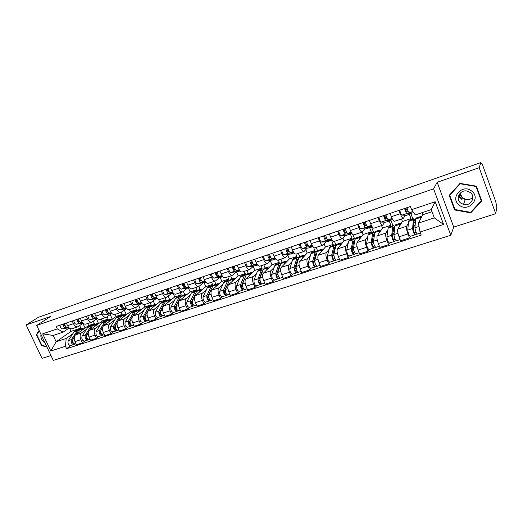 <?xml version="1.0" encoding="UTF-8"?>
<svg xmlns="http://www.w3.org/2000/svg" width="523" height="523" viewBox="0 0 523 523"><rect width="100%" height="100%" fill="white"/><g stroke="black" fill="none" stroke-linecap="round" stroke-linejoin="round"><path stroke-width="0.78" d="M461.999 199.57L458.462 196.138M495.699 213.698L479.173 167.7L480.872 162.581L38.48 317.252L26.15 324.96L50.823 316.395L36.708 325.424L53.287 360.419L450.806 235.252L453.729 227.08L495.699 213.698L496.85 207.154L495.758 201.715L482.69 165.222L481.624 163.078L481.121 163.281M26.15 324.96L42.056 358.373L50.966 355.529M479.173 167.7L437.169 182.285L433.587 188.849L36.708 325.424M480.872 162.581L481.343 163.889L481.591 163.117M87.674 323.528L88.596 325.528L75.56 334.851C74.011 336.341 73.821 338.59 74.992 341.597L76.463 344.742L82.359 342.853L80.888 339.689C79.712 336.668 79.895 334.419 81.425 332.929L86.517 329.261M83.157 323.207L77.999 326.751C76.273 327.189 74.75 326.156 73.429 323.659L67.545 325.639C68.866 328.124 70.389 329.144 72.135 328.706L77.816 326.81M67.545 325.639L66.329 323.024M84.929 340.944L82.359 342.853M96.467 319.004L98.54 323.521M73.429 323.659L72.207 321.03M92.12 325.234L94.349 323.626L93.271 321.279M101.338 318.978L102.266 320.998L89.505 330.275C87.995 331.765 87.825 334.027 89.002 337.067L90.479 340.244L96.493 338.316L95.016 335.125C93.833 332.072 93.99 329.804 95.493 328.313L100.468 324.665M80.313 318.291L81.536 320.932C82.856 323.443 84.366 324.489 86.079 324.057L91.878 322.122M99.004 336.413L96.493 338.316M110.242 314.578L112.177 318.821M97.35 318.37L92.061 322.063C90.368 322.488 88.858 321.436 87.537 318.912L86.315 316.258M105.947 320.651L108.13 319.056L107.117 316.846M115.269 314.336L116.198 316.382L103.731 325.613C102.253 327.097 102.109 329.372 103.299 332.445L104.77 335.661L110.909 333.694L109.431 330.464C108.241 327.378 108.372 325.097 109.837 323.613L114.7 319.978M94.578 313.46L95.807 316.134C97.128 318.677 98.625 319.736 100.305 319.318L106.228 317.343M113.36 331.798L110.909 333.694M124.291 310.087L126.095 314.081M111.693 313.525L106.404 317.284C104.744 317.696 103.247 316.624 101.933 314.075L100.704 311.388M120.048 315.99L122.179 314.401L121.238 312.323M129.475 309.603L130.404 311.669L118.244 320.854C116.806 322.338 116.681 324.626 117.878 327.731L119.355 330.981L125.618 328.974L124.134 325.705C122.938 322.593 123.049 320.292 124.467 318.808L129.214 315.192M109.137 308.531L110.366 311.237C111.687 313.807 113.171 314.892 114.812 314.486L120.872 312.466M128.011 327.091L125.618 328.974M138.621 305.517L140.314 309.296M126.2 308.675L121.042 312.408C119.414 312.806 117.937 311.715 116.616 309.132L115.38 306.413M134.424 311.231L136.496 309.649L135.568 307.57M143.884 304.615L144.891 306.87L133.045 315.997C131.652 317.474 131.554 319.782 132.757 322.92L134.241 326.208L140.628 324.162L139.144 320.854C137.935 317.703 138.02 315.389 139.399 313.911L144.021 310.316M123.99 303.503L125.226 306.236C126.546 308.838 128.011 309.943 129.626 309.551L135.81 307.491M142.956 322.286L140.628 324.162M153.239 300.882L154.834 304.478M140.994 303.726L135.98 307.432C134.385 307.818 132.927 306.707 131.606 304.092L130.371 301.34M149.088 306.38L151.108 304.804L150.173 302.706M158.404 299.123L159.665 301.967L148.159 311.041C146.8 312.519 146.734 314.839 147.944 318.01L149.428 321.338L155.952 319.246L154.462 315.899C153.246 312.715 153.304 310.387 154.645 308.91L159.136 305.34M139.151 298.365L140.393 301.13C141.713 303.765 143.158 304.896 144.734 304.517L151.055 302.412M158.208 317.376L155.952 319.246M168.151 296.168L169.648 299.574M156.102 298.672L151.225 302.353C149.663 302.725 148.225 301.588 146.904 298.94L145.662 296.162M164.045 301.431L166.007 299.869L165.065 297.744M173.113 293.266L174.734 296.972L163.581 305.981C162.274 307.452 162.228 309.793 163.444 312.996L164.935 316.363L171.596 314.225L170.099 310.845C168.877 307.622 168.916 305.282 170.204 303.811L174.558 300.254M154.638 293.128L155.874 295.926C157.194 298.587 158.626 299.744 160.162 299.378L166.628 297.221M173.78 312.368L171.596 314.225M183.377 291.389L184.763 294.573M171.511 293.514L166.785 297.169C165.268 297.528 163.843 296.364 162.522 293.684L161.28 290.873M179.311 296.378L181.206 294.828L180.265 292.677M188.463 288.075L190.117 291.873L179.324 300.817C178.062 302.281 178.049 304.634 179.278 307.877L180.768 311.283L187.567 309.1L186.07 305.68C184.841 302.425 184.848 300.065 186.09 298.6L190.3 295.07M170.446 287.774L171.688 290.605C173.008 293.305 174.414 294.482 175.911 294.129L182.52 291.926M189.679 307.256L187.567 309.1M203.316 282.878L198.91 286.467L200.185 289.467M187.247 288.251L182.677 291.873C181.2 292.22 179.801 291.03 178.48 288.317L177.232 285.473M194.883 291.219L196.713 289.683L195.772 287.513M204.127 282.76L205.807 286.669L195.406 295.541C194.196 297.005 194.21 299.372 195.445 302.647L196.942 306.092L203.885 303.863L202.388 300.405C201.146 297.11 201.126 294.737 202.316 293.279L206.369 289.775M186.593 282.302L187.842 285.172C189.156 287.905 190.549 289.101 192 288.768L198.76 286.519M205.918 302.039L203.885 303.863M214.62 281.237L215.921 284.264M198.91 286.467C197.472 286.794 196.092 285.584 194.778 282.838L193.53 279.955M210.782 285.963L212.547 284.44L211.606 282.237M220.111 277.334L221.83 281.361L211.835 290.154C210.671 291.612 210.717 293.998 211.959 297.306L213.462 300.797L220.556 298.522L219.052 295.018C217.803 291.684 217.751 289.297 218.889 287.84L222.785 284.362M203.087 276.719L204.336 279.622C205.657 282.387 207.023 283.61 208.435 283.296L215.345 280.995M222.504 296.704L220.556 298.522M230.676 275.883L231.977 278.949M219.725 277.386L215.489 280.943C214.097 281.256 212.743 280.021 211.429 277.236L210.174 274.32M227.015 280.59L228.708 279.079L227.76 276.857M236.442 271.816L238.187 275.935L228.61 284.649C227.505 286.101 227.583 288.5 228.832 291.854L230.336 295.384L237.592 293.057L236.082 289.507C234.827 286.14 234.742 283.734 235.821 282.289L239.554 278.837M219.948 271.012L221.203 273.947C222.517 276.752 223.857 278.001 225.223 277.7L232.29 275.346M239.456 291.252L237.592 293.057M247.072 270.424L248.373 273.522M236.488 271.777L232.434 275.301C231.088 275.595 229.76 274.327 228.446 271.509L227.191 268.561M243.594 275.105L245.209 273.607L244.261 271.359M253.217 266.41L254.891 270.398L245.758 279.027C244.712 280.472 244.823 282.884 246.078 286.277L247.588 289.847L255.002 287.467L253.492 283.878C252.23 280.472 252.106 278.046 253.132 276.608L256.682 273.189M237.181 265.181L238.436 268.149C239.75 270.992 241.064 272.267 242.378 271.986L249.615 269.574M256.773 285.682L255.002 287.467M263.808 264.847L265.115 267.979M253.609 266.05L249.752 269.528C248.458 269.803 247.157 268.515 245.836 265.658L244.587 262.67M260.526 269.502L262.062 268.024L261.114 265.743M270.365 260.918L271.947 264.743L263.291 273.274C262.304 274.712 262.441 277.144 263.71 280.576L265.22 284.192L272.797 281.76L271.287 278.125C270.018 274.68 269.861 272.241 270.822 270.809L274.196 267.423M254.793 259.212L256.054 262.226C257.362 265.102 258.65 266.41 259.918 266.142L267.325 263.677M274.477 279.995L272.797 281.76M280.903 259.153L282.211 262.324M271.117 260.192L267.456 263.631C266.214 263.886 264.939 262.566 263.625 259.676L262.369 256.649M277.824 263.775L279.275 262.317L278.328 260.009M287.892 255.335L289.376 258.963L281.211 267.397C280.282 268.829 280.459 271.274 281.74 274.745L283.25 278.406L290.997 275.922L289.487 272.241C288.206 268.75 288.016 266.299 288.912 264.873L292.089 261.52M272.81 253.112L274.072 256.159C275.379 259.075 276.641 260.415 277.85 260.173L285.434 257.643M292.579 274.17L290.997 275.922M298.372 253.335L299.679 256.545M289.003 254.204L285.558 257.604C284.368 257.839 283.126 256.486 281.812 253.557L280.557 250.491M295.495 257.924L296.868 256.486L295.907 254.119M305.818 249.667L307.191 253.06L299.535 261.389C298.679 262.808 298.894 265.272 300.176 268.783L301.686 272.49L309.616 269.946L308.106 266.22C306.818 262.69 306.583 260.219 307.413 258.807L310.387 255.486M291.239 246.876L292.494 249.961C293.802 252.916 295.037 254.283 296.188 254.06L303.955 251.471M311.087 268.221L309.616 269.946M316.219 247.386L317.585 250.785M307.302 248.085L304.072 251.432C302.941 251.648 301.725 250.269 300.424 247.294L299.163 244.189M313.565 251.949L314.839 250.524L313.519 247.235M324.155 243.927L325.398 247.026L318.278 255.237C317.494 256.649 317.749 259.127 319.037 262.683L320.553 266.442L328.666 263.84L327.15 260.062C325.855 256.486 325.581 254.001 326.339 252.596L329.098 249.321M310.093 240.488L311.355 243.62C312.656 246.614 313.852 248.013 314.944 247.81L322.9 245.163M330.026 262.128L328.666 263.84M334.459 241.312L336.028 245.254M326.012 241.822L323.011 245.124C321.946 245.313 320.762 243.901 319.461 240.887L318.2 237.743M332.033 245.836L333.216 244.431L331.589 240.338M342.925 238.122L344.01 240.855L337.459 248.948C336.747 250.347 337.041 252.844 338.342 256.44L339.858 260.245L348.161 257.584L346.644 253.76C345.337 250.144 345.023 247.634 345.71 246.241L348.246 243.005M329.385 233.958L330.647 237.128C331.948 240.162 333.112 241.593 334.145 241.417L342.297 238.697M349.403 255.897L348.161 257.584M352.92 234.637L354.548 238.763M345.154 235.422L342.395 238.665C341.395 238.834 340.244 237.39 338.95 234.337L337.688 231.146M350.926 239.586L352.005 238.2L350.377 234.056M362.086 232.107L363.04 234.546L357.085 242.509C356.451 243.895 356.791 246.411 358.098 250.053L359.615 253.91L368.114 251.184L366.597 247.307C365.283 243.646 364.93 241.123 365.531 239.743L367.832 236.546M349.142 227.27L350.403 230.48C351.698 233.559 352.822 235.023 353.79 234.873L362.145 232.088M369.238 249.523L368.114 251.184M371.343 226.603L373.487 232.134M364.74 228.865L362.243 232.055C361.308 232.199 360.19 230.721 358.902 227.623L357.64 224.393M370.245 233.193L371.225 231.833L369.591 227.636M381.561 225.616L382.509 228.087L377.181 235.919C376.625 237.292 377.005 239.828 378.325 243.515L379.842 247.418L388.543 244.627L387.027 240.698C385.706 236.991 385.307 234.454 385.824 233.088L387.876 229.93M369.362 220.425L370.63 223.674C371.918 226.799 373.01 228.296 373.899 228.172L382.47 225.315M389.537 242.992L388.543 244.627M390.949 220.36L392.982 225.668M384.784 222.157L382.555 225.289C381.692 225.406 380.62 223.89 379.332 220.745L378.07 217.476M390.014 226.649L390.884 225.315L389.249 221.059M401.481 218.98L402.429 221.484L397.755 229.172C397.284 230.532 397.715 233.081 399.042 236.814L400.559 240.776L409.476 237.913L407.96 233.931C406.626 230.179 406.181 227.623 406.613 226.269L408.404 223.158M390.08 213.41L391.348 216.705C392.629 219.876 393.682 221.412 394.499 221.307L403.285 218.379M410.333 236.304L409.476 237.913M410.947 213.809L412.935 219.065M405.312 215.286L403.364 218.353C402.579 218.444 401.54 216.895 400.265 213.704L398.997 210.39M410.248 219.954L411 218.647L409.372 214.338M402.429 221.484L411 218.647M382.509 228.087L390.884 225.315M363.04 234.546L371.225 231.833M344.01 240.855L352.005 238.2M325.398 247.026L333.216 244.431M307.191 253.06L314.839 250.524M289.376 258.963L296.868 256.486M271.947 264.743L279.275 262.317M254.891 270.398L262.062 268.024M238.187 275.935L245.209 273.607M221.83 281.361L228.708 279.079M205.807 286.669L212.547 284.44M190.117 291.873L196.713 289.683M174.734 296.972L181.206 294.828M159.665 301.967L166.007 299.869M144.891 306.87L151.108 304.804M130.404 311.669L136.496 309.649M116.198 316.382L122.179 314.401M102.266 320.998L108.13 319.056M88.596 325.528L94.349 323.626M69.546 328.189L71.023 331.36L56.157 341.767L66.173 338.486L72.828 333.772M78.548 329.719L80.83 328.104L79.686 325.639M71.023 331.36L80.83 328.104M69.239 327.947L63.191 332.125L53.183 335.452L56.157 341.767L50.809 350.992L42.683 333.824L57.314 328.902L63.191 332.125M422.048 212.678L422.819 214.724L418.387 223.105L434.312 217.882L431.227 209.625L415.301 214.927L411.601 209.671L410.411 206.526L56.17 326.463L57.314 328.902M411.601 209.671L435.162 201.741L443.596 224.426L420.041 232.016L418.387 223.105M66.173 338.486L65.467 346.265L66.604 348.684L421.218 235.121L420.041 232.016M65.467 346.265L50.809 350.992M450.806 235.252L433.587 188.849M39.094 330.458L36.329 334.681L41.5 345.579L46.952 347.05M453.729 227.08L437.169 182.285M476.388 186.168L460.005 183.383L449.218 195.341L454.598 209.952L470.752 212.854L481.761 201.028L476.388 186.168M422.819 214.724L431.998 211.684M71.121 345.383L66.604 348.684M82.948 323.358L85.112 328.026M42.683 333.824L53.183 335.452M434.312 217.882L443.596 224.426M431.227 209.625L435.162 201.741M41.932 345.285L41.5 345.579M37.126 334.158L36.329 334.681M471.053 211.854L470.752 212.854M454.86 209.265L454.598 209.952M68.441 327.11L67.389 327.306C65.774 327.15 64.872 325.907 64.675 323.587M65.558 326.359L65.493 326.372C64.277 325.888 63.963 325.038 64.551 323.809L64.669 323.77M68.598 327.3L65.891 327.81C64.277 327.653 63.368 326.417 63.178 324.09M68.964 327.692L62.734 328.869C61.113 328.719 60.204 327.483 60.014 325.162M72.54 340.244L72.207 340.741C71.893 342.075 72.272 342.866 73.357 343.101L73.194 343.127M79.503 329.529L77.195 330.889L71.403 339.604C70.749 342.46 71.566 344.095 73.861 344.5L74.939 344.088M75.724 330.654L74.07 331.922L68.238 340.636C67.578 343.487 68.395 345.115 70.697 345.52L73.763 344.533M72.86 342.219L72.377 342.578M80.32 329.137L78.679 330.399L75.874 334.628M84.988 328.111L83.235 328.169L80.562 331.275M74.351 336.93L72.9 339.12C72.252 341.977 73.07 343.611 75.358 344.016L76.025 343.807M73.789 343.578L74.148 344.343M82.444 322.436L81.268 322.652C79.679 322.482 78.777 321.227 78.568 318.88M79.463 321.691L79.346 321.71C78.136 321.22 77.822 320.357 78.398 319.122L78.568 319.069M82.608 322.639L79.744 323.162C78.149 322.992 77.247 321.737 77.038 319.396M82.987 323.051L76.521 324.24C74.926 324.077 74.024 322.828 73.815 320.488M96.722 317.67L95.434 317.906C93.865 317.716 92.97 316.441 92.741 314.081M93.65 316.931L93.467 316.964C92.277 316.454 91.956 315.578 92.512 314.349L92.741 314.271M96.892 317.886L93.872 318.429C92.303 318.239 91.407 316.971 91.179 314.611M97.291 318.317L90.59 319.527C89.015 319.344 88.112 318.076 87.89 315.722M40.984 334.459C40.513 337.302 41.474 339.858 43.854 342.134L45.03 343.003M46.724 346.572L41.788 345.245L36.78 334.687L39.284 330.863M469.752 199.289L465.346 199.178L462.018 197.485L459.488 194M459.096 205.003C468.046 212.946 481.513 198.492 471.805 191.137C462.646 183.2 449.473 197.818 459.096 205.003M460.73 203.042L463.509 204.447C470.595 206.69 476.276 196.936 470.34 192.556L467.091 191.052C460.024 189.352 455.043 198.877 460.73 203.042M460.083 193.275L462.515 198.165L465.228 199.525C468.248 200.172 470.778 199.368 472.818 197.119M460.194 183.789L476.061 186.489L481.265 200.878L470.608 212.331L454.958 209.52L449.747 195.367L460.338 183.442M476.172 186.129L476.061 186.489M481.448 200.172L481.265 200.878M450.27 194.17L449.747 195.367M86.465 335.642L86.079 336.243C85.779 337.616 86.177 338.407 87.263 338.616L87.217 338.629M93.205 325.005L90.91 326.359L85.275 335.093C84.654 337.963 85.471 339.61 87.74 340.042L88.851 339.617M89.341 326.149L87.72 327.411L82.046 336.139C81.418 339.009 82.242 340.656 84.51 341.074L87.642 340.068M86.766 337.662L86.236 338.054M94.029 324.6L92.421 325.855L89.636 330.183M98.736 323.567L97.01 323.613L94.402 326.718M88.38 332.131L86.798 334.589C86.184 337.466 87.008 339.12 89.263 339.545L90.041 339.296M87.596 338.976L88.014 339.885M100.664 330.941L100.22 331.647C99.939 333.033 100.338 333.837 101.41 334.053L101.482 334.014M107.169 320.396L106.247 320.553L104.888 321.737L99.422 330.484C98.834 333.373 99.658 335.04 101.887 335.491L103.038 335.053M103.221 321.553L101.639 322.809L96.127 331.556C95.539 334.439 96.356 336.099 98.599 336.544L101.789 335.518M100.946 333.007L100.37 333.445M107.999 319.971L106.431 321.227L103.665 325.659M112.746 318.938L111.046 318.965L108.509 322.07M102.717 327.182L100.978 329.974C100.396 332.863 101.22 334.537 103.443 334.988L104.332 334.7M101.658 334.249L102.162 335.335M111.301 312.813L109.876 313.061C108.339 312.859 107.444 311.571 107.195 309.185M108.124 312.074L107.875 312.113C106.699 311.59 106.378 310.708 106.914 309.472L107.195 309.374M111.477 313.035L108.287 313.591C106.744 313.395 105.849 312.107 105.607 309.727M111.889 313.493L104.94 314.715C103.384 314.519 102.495 313.238 102.253 310.858M126.174 307.857L124.618 308.119C123.101 307.903 122.212 306.589 121.951 304.19M122.898 307.119L122.578 307.171C121.421 306.628 121.094 305.739 121.611 304.497L121.951 304.379M126.357 308.093L122.997 308.662C121.48 308.446 120.591 307.138 120.329 304.739M126.788 308.577L119.577 309.806C118.054 309.596 117.159 308.295 116.904 305.903M141.354 302.797L139.661 303.072C138.177 302.843 137.288 301.516 137.006 299.091M137.974 302.059L137.582 302.124C136.438 301.568 136.111 300.666 136.601 299.424L137.013 299.287M141.543 303.046L138.007 303.628C136.516 303.399 135.634 302.072 135.352 299.653M142.001 303.556L134.516 304.798C133.019 304.569 132.136 303.248 131.855 300.836M115.152 326.13L114.648 326.967C114.387 328.359 114.785 329.17 115.838 329.392L116.322 330.85C114.125 330.373 113.301 328.686 113.851 325.783L110.497 326.875C109.935 329.778 110.758 331.458 112.961 331.928L116.23 330.876M121.408 315.696L120.473 315.846L119.146 317.03L113.851 325.783M117.381 316.873L115.831 318.121L110.497 326.875M115.413 328.254L114.785 328.732M122.251 315.258L120.721 316.507L117.917 321.155M127.037 314.212L125.37 314.225L122.905 317.33M117.407 322.005L115.439 325.267C114.897 328.169 115.72 329.863 117.91 330.333L118.917 330.013M117.512 330.399L116.59 330.693M129.939 321.2L129.371 322.188C129.122 323.587 129.521 324.404 130.56 324.646L131.051 326.11C128.887 325.613 128.063 323.907 128.573 320.991L125.147 322.109C124.631 325.018 125.455 326.725 127.625 327.215L130.953 326.143M135.934 310.904L134.98 311.048L133.692 312.224L128.573 320.991M131.816 312.094L130.305 313.336L125.147 322.109M130.175 323.397L129.501 323.92M130.743 324.554L130.371 324.672M136.784 310.446L135.294 311.695L130.194 320.462C129.691 323.384 130.515 325.09 132.672 325.587L133.796 325.228M141.609 309.4L139.974 309.394L137.582 312.499M132.28 325.652L131.312 325.96M145.041 316.147L144.394 317.311C144.165 318.723 144.564 319.546 145.584 319.795L146.074 321.279C143.949 320.756 143.125 319.03 143.596 316.101L140.105 317.239C139.621 320.168 140.445 321.887 142.583 322.403L145.989 321.312M150.755 306.02L149.774 306.151L148.525 307.321L143.596 316.101M146.538 307.223L145.074 308.459L140.105 317.239M145.231 318.429L144.511 319.01M145.832 319.684L145.401 319.828M151.611 305.543L150.16 306.779L145.257 315.559C144.786 318.494 145.61 320.226 147.734 320.749L148.99 320.344M156.475 304.484L154.873 304.464L152.566 307.57M147.349 320.802L146.329 321.129M156.854 297.633L155.017 297.927C153.559 297.672 152.683 296.332 152.376 293.887M153.363 296.901L152.899 296.972C151.775 296.404 151.441 295.488 151.912 294.24L152.383 294.083M157.057 297.901L153.331 298.489C151.866 298.241 150.99 296.901 150.689 294.462M157.541 298.443L149.768 299.686C148.297 299.444 147.414 298.103 147.12 295.672M160.476 310.93L159.724 312.336C159.515 313.748 159.914 314.591 160.914 314.853L161.411 316.35C159.332 315.8 158.502 314.055 158.933 311.107L155.37 312.27C154.926 315.212 155.749 316.958 157.848 317.494L161.326 316.376M165.869 301.039L164.876 301.156L163.666 302.32L158.933 311.107M161.561 302.248L160.143 303.484L155.37 312.27M160.607 313.355L159.829 313.99M161.234 314.715L160.738 314.872M166.739 300.535L165.333 301.764L160.626 310.557C160.195 313.506 161.025 315.258 163.104 315.807L164.49 315.356M171.642 299.47L170.073 299.431L167.85 302.536M162.731 315.859L161.666 316.199M172.682 292.37L170.701 292.671C169.269 292.396 168.393 291.036 168.073 288.578M169.079 291.631L168.537 291.71C167.425 291.121 167.099 290.206 167.543 288.951L168.079 288.768M173.401 293.22L165.333 294.469C163.895 294.201 163.019 292.847 162.705 290.396M172.897 292.651L168.975 293.246C167.543 292.978 166.667 291.618 166.347 289.16M180.023 298.202L175.375 307.256C175.192 308.675 175.584 309.524 176.565 309.799L177.075 311.309C175.028 310.74 174.205 308.969 174.59 306.007L170.949 307.197C170.55 310.152 171.381 311.917 173.433 312.486L176.99 311.342M181.304 295.959L180.285 296.057L179.114 297.214L174.59 306.007M176.898 297.175L175.519 298.398L170.949 307.197M176.297 308.158L175.473 308.858M176.964 309.642L176.395 309.825M182.174 295.43L180.814 296.652L176.316 305.445C175.931 308.413 176.761 310.185 178.801 310.76L180.324 310.27M187.123 294.351L185.593 294.299L183.455 297.397M178.435 310.806L177.317 311.165M188.855 286.99L186.711 287.297C185.319 287.009 184.442 285.63 184.103 283.146M185.129 286.251L184.501 286.336C183.416 285.735 183.083 284.806 183.501 283.551L184.109 283.342M189.542 287.827L181.233 289.134C179.827 288.853 178.951 287.48 178.618 285.002M189.078 287.29L184.952 287.892C183.553 287.604 182.677 286.225 182.337 283.747M195.988 292.736L191.359 302.065C191.196 303.497 191.595 304.353 192.549 304.641L193.059 306.171C191.065 305.569 190.235 303.785 190.581 300.803L186.861 302.013C186.508 304.987 187.332 306.772 189.339 307.367L192.98 306.197M197.053 290.775L196.014 290.847L194.883 292.004L190.581 300.803M192.542 291.997L191.215 293.213L186.861 302.013M192.327 302.843L191.444 303.608M193.02 304.458L192.379 304.661M197.936 290.213L196.622 291.429L192.34 300.228C192.006 303.209 192.83 305.001 194.824 305.602L196.491 305.066M202.924 289.134L201.427 289.056L199.381 292.154M194.471 305.648L193.294 306.027M205.376 281.498L203.068 281.819C201.708 281.511 200.839 280.106 200.472 277.602M201.525 280.759L200.812 280.851C199.747 280.23 199.413 279.295 199.799 278.033L200.486 277.805M206.029 282.315L197.472 283.695C196.099 283.394 195.229 281.995 194.87 279.504M205.611 281.819L201.27 282.42C199.904 282.113 199.034 280.714 198.675 278.216M212.214 287.284L207.683 296.77C207.539 298.202 207.938 299.071 208.873 299.372L209.39 300.921C207.441 300.294 206.611 298.483 206.912 295.488L203.107 296.724C202.8 299.712 203.63 301.523 205.591 302.144L209.311 300.947M213.136 285.486L212.07 285.538L210.985 286.682L206.912 295.488M208.52 286.709L207.239 287.918L203.107 296.724M208.69 297.404L207.755 298.234M209.422 299.163L208.71 299.391M214.018 284.891L212.763 286.094L208.71 294.9C208.416 297.894 209.246 299.712 211.194 300.339L213.011 299.757M219.059 283.799L217.601 283.708L215.653 286.794M210.847 300.385L209.618 300.777M222.255 275.896L219.778 276.216C218.451 275.883 217.594 274.464 217.202 271.94M218.281 275.144L217.476 275.248C216.437 274.608 216.097 273.66 216.457 272.398L217.222 272.137M221.327 277.177L214.057 278.131C212.724 277.811 211.861 276.392 211.482 273.882M222.504 276.236L217.941 276.83C216.607 276.504 215.751 275.085 215.365 272.561M239.514 270.169L236.854 270.489C235.566 270.136 234.716 268.691 234.304 266.155M235.402 269.417L234.507 269.515C233.487 268.861 233.147 267.9 233.48 266.638L234.317 266.351M238.037 271.587L240.077 270.907L238.037 271.587L231.009 272.45C229.708 272.104 228.858 270.666 228.453 268.136M239.782 270.541L234.977 271.117C233.683 270.77 232.833 269.325 232.421 266.789M257.166 264.324L254.309 264.638C253.06 264.265 252.217 262.794 251.779 260.232M252.91 263.559L251.909 263.664L250.877 260.748L251.798 260.434M257.702 265.043L255.113 265.88L248.333 266.638C247.072 266.272 246.228 264.815 245.797 262.258M257.447 264.73L252.387 265.279C251.138 264.913 250.288 263.448 249.857 260.885M275.216 258.362L272.156 258.65C270.947 258.257 270.116 256.767 269.652 254.185M270.809 257.578L269.705 257.676L268.659 254.727L269.672 254.387M272.555 260.049L275.68 259.003L272.555 260.049L266.05 260.702C264.828 260.317 263.991 258.833 263.533 256.257M275.516 258.793L270.195 259.31C268.979 258.918 268.142 257.434 267.684 254.851M293.678 252.263L290.409 252.531C289.245 252.112 288.415 250.602 287.925 247.994M289.121 251.458L287.905 251.556L286.846 248.575L287.951 248.203M294.109 252.871L290.389 254.086L284.159 254.629C282.982 254.217 282.152 252.714 281.668 250.112M294.011 252.74L288.402 253.204C287.232 252.792 286.401 251.282 285.918 248.68M312.577 246.039L309.08 246.274C307.962 245.83 307.145 244.293 306.622 241.665M307.857 245.209L306.517 245.294L305.452 242.28L306.655 241.874M300.222 243.829C300.732 246.457 301.555 247.98 302.686 248.418L308.622 247.987L312.944 246.568L307.021 246.961C305.903 246.523 305.079 244.986 304.563 242.365M228.76 281.766L224.36 291.357C224.243 292.802 224.642 293.678 225.55 293.991L226.073 295.554C224.171 294.9 223.341 293.063 223.589 290.056L219.712 291.318C219.451 294.325 220.275 296.155 222.19 296.803L225.995 295.58M229.558 280.093L228.466 280.112L227.433 281.25L223.589 290.056M224.831 281.315L223.602 282.512L219.712 291.318M225.406 291.821L224.419 292.736M226.184 293.756L225.393 294.011M230.447 279.452L229.244 280.648L225.433 289.454C225.191 292.468 226.014 294.305 227.917 294.965L229.891 294.331M235.527 278.354L234.114 278.243L232.264 281.328M227.583 294.998L226.289 295.417M245.647 276.157L241.397 285.82C241.306 287.277 241.704 288.166 242.594 288.493L243.123 290.075C241.266 289.389 240.443 287.532 240.639 284.505L236.671 285.793C236.461 288.82 237.292 290.67 239.155 291.35L243.045 290.095M244.954 277.863L244.574 277.988M246.34 274.588L245.215 274.568L244.228 275.699L240.639 284.505M241.489 275.798L240.319 276.987L236.671 285.793M242.489 286.101L241.443 287.107M243.306 288.232L242.437 288.513M247.229 273.902L246.078 275.085L242.515 283.891C242.326 286.918 243.156 288.781 244.999 289.467L247.137 288.781M252.354 272.797L250.981 272.66L249.236 275.739M244.679 289.5L243.332 289.938M262.886 270.456L262.128 271.352L258.82 280.171C258.748 281.629 259.147 282.531 260.009 282.878L260.546 284.473C258.741 283.754 257.917 281.871 258.061 278.831L254.008 280.151C253.851 283.191 254.675 285.061 256.486 285.774L260.474 284.492M262.239 272.176L261.762 272.333M263.481 268.972L262.324 268.907L261.389 270.025L258.061 278.831M258.506 270.169L257.394 271.345L254.008 280.151M259.951 280.223L258.846 281.328M260.807 282.583L259.859 282.891M264.37 268.227L263.278 269.404L259.983 278.203C259.846 281.25 260.67 283.133 262.468 283.852L264.769 283.113M269.541 267.116L268.221 266.952L266.586 270.031M262.154 283.884L260.742 284.335M280.498 264.651L279.661 265.573L276.621 274.392C276.582 275.856 276.981 276.772 277.811 277.131L278.354 278.746C276.608 277.994 275.784 276.092 275.869 273.032L271.725 274.379C271.627 277.432 272.45 279.334 274.209 280.08L278.282 278.766M279.91 266.364L279.321 266.56M281.001 263.246L279.805 263.121L278.929 264.233L275.869 273.032M275.896 264.416L274.843 265.579L271.725 274.379M277.798 274.183L276.628 275.405M278.707 276.811L277.674 277.144M281.89 262.428L280.858 263.592L277.837 272.391C277.752 275.451 278.582 277.36 280.315 278.112L282.799 277.314M287.107 261.31L285.833 261.127L284.316 264.193M280.021 278.138L278.543 278.609M298.489 258.741L297.58 259.67L294.828 268.482C294.815 269.953 295.214 270.881 296.018 271.254L296.567 272.888C294.88 272.104 294.057 270.175 294.083 267.103L289.847 268.482C289.801 271.548 290.631 273.477 292.324 274.255L296.502 272.908M297.966 260.428L297.273 260.657M298.921 257.408L297.672 257.205L296.855 258.31L294.083 267.103M293.665 258.532L292.677 259.689L289.847 268.482M296.044 267.966L294.822 269.312M297.005 270.901L295.881 271.267M299.79 256.505L298.829 257.656L296.096 266.449C296.07 269.522 296.901 271.45 298.574 272.241L301.235 271.385M305.059 255.381L303.837 255.165L302.438 258.231M298.287 272.261L296.744 272.758M316.886 252.727L315.899 253.635L313.447 262.435C313.467 263.919 313.865 264.854 314.637 265.246L315.192 266.9C313.571 266.076 312.747 264.122 312.715 261.036L308.38 262.448C308.393 265.534 309.224 267.482 310.852 268.292L315.127 266.92M316.435 254.355L315.624 254.616M317.239 251.465L315.944 251.164L315.179 252.256L312.715 261.036M311.832 252.524L310.917 253.662L308.38 262.448M314.715 261.546L313.427 263.043M315.729 264.86L314.506 265.253M318.095 250.445L317.206 251.583L314.768 260.369C314.807 263.455 315.637 265.416 317.245 266.24L320.102 265.318M323.41 249.314L322.24 249.079L320.972 252.132M316.977 266.253L315.356 266.769M331.928 239.691L328.183 239.867C327.11 239.403 326.306 237.841 325.757 235.187M327.032 238.821L325.561 238.887L324.489 235.834L325.79 235.396M332.164 240.05L326.077 240.573C325.005 240.109 324.195 238.553 323.652 235.899M331.772 240.279L327.267 241.757L321.638 242.064C320.553 241.6 319.743 240.05 319.207 237.403M335.694 246.608L334.635 247.464L332.497 256.25C332.55 257.741 332.942 258.689 333.687 259.101L334.249 260.774C332.693 259.911 331.87 257.931 331.772 254.832L327.339 256.277C327.418 259.375 328.241 261.35 329.81 262.2L334.19 260.787M335.328 248.137L334.4 248.445M335.982 245.411L334.622 244.98L333.922 246.058L331.772 254.832M330.405 246.372L329.562 247.503L327.339 256.277M333.818 254.891L332.471 256.564M334.883 258.682L333.563 259.107M336.812 244.254L335.995 245.379L333.877 254.145C333.981 257.251 334.805 259.231 336.348 260.094L339.401 259.114M342.179 243.11L341.068 242.849L339.93 245.888M336.093 260.101L334.4 260.644M351.744 233.212L347.73 233.317C346.716 232.82 345.919 231.231 345.337 228.558M346.657 232.297L345.056 232.33L343.971 229.237L345.37 228.767M351.561 233.212L350.802 233.886L345.579 234.036C344.559 233.546 343.755 231.957 343.18 229.29M350.933 233.873L346.337 235.383L341.035 235.559C340.002 235.069 339.205 233.493 338.636 230.826M354.934 240.39L354.3 240.305L353.803 241.149L351.999 249.922L353.744 254.498C352.267 253.603 351.443 251.596 351.279 248.477L346.736 249.961C346.886 253.073 347.71 255.074 349.207 255.963L353.692 254.518M354.653 241.783L353.6 242.129M355.169 239.259L353.731 238.658L353.097 239.724L351.279 248.477M349.41 240.083L348.638 241.201L346.736 249.961M353.411 247.922L352.025 249.772M354.483 252.354L353.064 252.812M355.96 237.919L355.215 239.024L353.43 247.778C353.6 250.896 354.424 252.91 355.901 253.812L359.164 252.759M361.38 236.769L360.321 236.474L359.327 239.508M355.66 253.812L353.888 254.381M354.535 241.822L354.489 242.574M372.049 226.603L367.747 226.603C366.786 226.08 365.995 224.465 365.387 221.772M366.76 225.629L365.008 225.616L363.916 222.491L365.427 221.981M366.035 225.622L365.825 223.511M371.134 226.603L370.421 227.328L365.544 227.342C364.577 226.819 363.786 225.21 363.178 222.517M370.546 227.315L365.852 228.858L360.896 228.897C359.916 228.388 359.124 226.786 358.523 224.092M374.625 234.082L373.853 233.853L373.409 234.69L371.951 243.443L373.71 248.085C372.298 247.144 371.48 245.11 371.245 241.979L366.597 243.496C366.813 246.621 367.636 248.647 369.061 249.576L373.657 248.098M374.429 235.278L373.245 235.664M374.801 233.016L373.278 232.186L372.716 233.245L371.245 241.979M368.846 233.657L368.153 234.749L366.597 243.496M373.585 240.449L372.088 242.639M374.553 245.882L373.03 246.372M375.553 231.434L374.886 232.526L373.448 241.26C373.69 244.398 374.514 246.431 375.913 247.372L379.391 246.255M381.019 230.277L380.025 229.957L379.182 232.983M375.684 247.372L373.84 247.961M373.684 235.527L374.089 237.364M373.487 235.808L374.396 235.513M392.851 219.863L388.243 219.732C387.34 219.176 386.562 217.542 385.922 214.816M387.36 218.817L385.444 218.745L384.34 215.581L385.961 215.031M385.896 218.758L385.647 216.81L386.373 216.568M391.158 219.823L390.498 220.614L385.987 220.49C385.072 219.941 384.3 218.3 383.66 215.581M390.616 220.608L385.824 222.177L381.228 222.085C380.299 221.543 379.521 219.915 378.887 217.195M394.787 227.708L393.865 227.257L393.479 228.074L392.387 236.814L394.146 241.508C392.812 240.534 391.995 238.468 391.688 235.324L386.928 236.873C387.216 240.018 388.04 242.071 389.387 243.038L394.1 241.528M394.675 228.616L393.361 229.054M394.911 226.694L393.289 225.563L392.799 226.609L391.688 235.324M388.733 227.074L388.125 228.152L386.928 236.873M394.192 232.598L392.59 235.206M395.1 239.246L393.466 239.776M395.597 224.798L395.015 225.877L393.943 234.585C394.264 237.736 395.081 239.802 396.401 240.783L400.108 239.593M401.121 223.641L400.193 223.282L399.5 226.302M396.192 240.776L394.264 241.397M393.263 229.8L394.224 232.304M393.329 229.283L394.649 228.852M413.327 212.985L409.241 212.691C408.391 212.109 407.633 210.442 406.953 207.696M408.47 211.861L406.371 211.704L405.26 208.5L406.999 207.912M406.201 211.593L405.933 209.965L407.424 209.462M411.647 212.861L411.058 213.744L406.927 213.469C406.077 212.887 405.312 211.227 404.639 208.481M411.163 213.737L406.273 215.345L402.05 215.103C401.18 214.528 400.415 212.874 399.749 210.135M415.452 221.288L414.353 220.497L414.026 221.307L413.314 230.022L415.079 234.781C413.83 233.755 413.013 231.669 412.627 228.505L407.75 230.094C408.117 233.251 408.934 235.337 410.202 236.35L415.033 234.794M415.406 221.798L413.948 222.282M415.524 220.327L413.765 218.791L413.353 219.817L412.627 228.505M409.097 220.333L408.568 221.399L407.75 230.094M413.778 224.374L414.347 225.89L415.105 225.648M414.347 225.89L413.53 227.413M416.151 232.454L414.399 233.023M416.118 218.006L415.622 219.065L414.942 227.753C415.334 230.918 416.151 233.01 417.387 234.036L420.433 233.055M421.695 216.842L420.838 216.45L420.315 219.464M417.197 234.023L415.177 234.67M413.928 222.51L414.857 222.21L415.288 223.341M406.613 226.269L397.755 229.172M385.824 233.088L377.181 235.919M365.531 239.743L357.085 242.509M345.71 246.241L337.459 248.948M326.339 252.596L318.278 255.237M307.413 258.807L299.535 261.389M288.912 264.873L281.211 267.397M270.822 270.809L263.291 273.274M253.132 276.608L245.758 279.027M235.821 282.289L228.61 284.649M218.889 287.84L211.835 290.154M202.316 293.279L195.406 295.541M186.09 298.6L179.324 300.817M170.204 303.811L163.581 305.981M154.645 308.91L148.159 311.041M139.399 313.911L133.045 315.997M124.467 318.808L118.244 320.854M109.837 323.613L103.731 325.613M95.493 328.313L89.505 330.275M81.425 332.929L75.56 334.851M379.332 220.745L370.63 223.674M358.902 227.623L350.403 230.48M338.95 234.337L330.647 237.128M319.461 240.887L311.355 243.62M300.424 247.294L292.494 249.961M281.812 253.557L274.072 256.159M263.625 259.676L256.054 262.226M245.836 265.658L238.436 268.149M228.446 271.509L221.203 273.947M211.429 277.236L204.336 279.622M194.778 282.838L187.842 285.172M178.48 288.317L171.688 290.605M162.522 293.684L155.874 295.926M146.904 298.94L140.393 301.13M131.606 304.092L125.226 306.236M116.616 309.132L110.366 311.237M101.933 314.075L95.807 316.134M87.537 318.912L81.536 320.932M400.265 213.704L391.348 216.705M387.027 240.698L378.325 243.515M366.597 247.307L358.098 250.053M346.644 253.76L338.342 256.44M327.15 260.062L319.037 262.683M308.106 266.22L300.176 268.783M289.487 272.241L281.74 274.745M271.287 278.125L263.71 280.576M253.492 283.878L246.078 286.277M236.082 289.507L228.832 291.854M219.052 295.018L211.959 297.306M202.388 300.405L195.445 302.647M186.07 305.68L179.278 307.877M170.099 310.845L163.444 312.996M154.462 315.899L147.944 318.01M139.144 320.854L132.757 322.92M124.134 325.705L117.878 327.731M109.431 330.464L103.299 332.445M95.016 335.125L89.002 337.067M80.888 339.689L74.992 341.597M407.96 233.931L399.042 236.814M67.389 327.306L68.35 326.986M62.734 328.869L65.891 327.81M77.195 330.889L74.07 331.922M71.403 339.604L68.238 340.636M81.823 329.359L78.679 330.399M74.233 338.682L72.9 339.12M81.268 322.652L82.333 322.292M76.521 324.24L79.744 323.162M95.434 317.906L96.605 317.513M90.59 319.527L93.872 318.429M458.782 195.242L461.443 199.047M461.58 198.982L458.9 194.981M90.91 326.359L87.72 327.411M85.275 335.093L82.046 336.139M95.631 324.796L92.421 325.855M88.237 334.125L86.798 334.589M104.888 321.737L101.639 322.809M99.422 330.484L96.127 331.556M109.699 320.148L106.431 321.227M102.515 329.477L100.978 329.974M109.876 313.061L111.164 312.63M104.94 314.715L108.287 313.591M124.618 308.119L126.023 307.648M119.577 309.806L122.997 308.662M139.661 303.072L141.184 302.562M134.516 304.798L138.007 303.628M119.146 317.03L115.831 318.121M124.056 315.402L120.721 316.507M117.08 324.731L115.439 325.267M133.692 312.224L130.305 313.336M138.7 310.564L135.294 311.695M131.946 319.893L130.194 320.462M148.525 307.321L145.074 308.459M153.638 305.628L150.16 306.779M147.113 314.951L145.257 315.559M155.017 297.927L156.671 297.371M149.768 299.686L153.331 298.489M163.666 302.32L160.143 303.484M168.877 300.594L165.333 301.764M162.601 309.91L160.626 310.557M170.701 292.671L172.479 292.069M165.333 294.469L168.975 293.246M179.114 297.214L175.519 298.398M184.436 295.456L180.814 296.652M178.421 304.765L176.316 305.445M186.711 287.297L188.626 286.656M188.947 288.003L189.522 287.807M181.233 289.134L184.952 287.892M194.883 292.004L191.215 293.213M200.316 290.206L196.622 291.429M194.569 299.502L192.34 300.228M203.068 281.819L205.127 281.126M204.97 282.642L206.01 282.296M197.472 283.695L201.27 282.42M210.985 286.682L207.239 287.918M216.535 284.845L212.763 286.094M211.07 294.129L208.71 294.9M219.778 276.216L221.981 275.477M214.057 278.131L217.941 276.83M236.854 270.489L239.214 269.698M231.009 272.45L234.977 271.117M254.309 264.638L256.826 263.788M255.113 265.88L257.682 265.017M248.333 266.638L252.387 265.279M272.156 258.65L274.843 257.754M266.05 260.702L270.195 259.31M290.409 252.531L293.266 251.576M290.389 254.086L294.096 252.844M284.159 254.629L288.402 253.204M309.08 246.274L312.113 245.254M308.622 247.987L312.885 246.562M302.686 248.418L307.021 246.961M227.433 281.25L223.602 282.512M233.095 279.374L229.244 280.648M227.93 288.644L225.433 289.454M244.228 275.699L240.319 276.987M250.014 273.784L246.078 275.085M245.156 283.035L242.515 283.891M261.389 270.025L257.394 271.345M267.305 268.07L263.278 269.404M262.768 277.301L259.983 278.203M278.929 264.233L274.843 265.579M284.97 262.232L280.858 263.592M280.779 271.437L277.837 272.391M296.855 258.31L292.677 259.689M303.033 256.263L298.829 257.656M299.195 265.436L296.096 266.449M315.179 252.256L310.917 253.662M321.501 250.164L317.206 251.583M318.036 259.303L314.768 260.369M328.183 239.867L331.405 238.789M327.267 241.757L331.628 240.299M321.638 242.064L326.077 240.573M333.922 246.058L329.562 247.503M340.388 243.921L335.995 245.379M337.322 253.027L333.877 254.145M347.73 233.317L351.155 232.166M346.337 235.383L350.802 233.886M341.035 235.559L345.579 234.036M353.097 239.724L348.638 241.201M359.713 237.54L355.215 239.024M357.059 246.601L353.43 247.778M367.747 226.603L371.376 225.387M365.852 228.858L370.421 227.328M360.896 228.897L365.544 227.342M372.716 233.245L368.153 234.749M379.489 231.003L374.886 232.526M377.26 240.018L373.448 241.26M388.243 219.732L392.087 218.444M385.824 222.177L390.498 220.614M381.228 222.085L385.987 220.49M392.799 226.609L388.125 228.152M399.729 224.315L395.015 225.877M397.957 233.284L393.943 234.585M409.241 212.691L412.869 211.475M406.273 215.345L411.058 213.744M402.05 215.103L406.927 213.469M413.353 219.817L408.568 221.399M420.446 217.47L415.622 219.065M419.001 226.426L414.942 227.753M481.114 163.254L481.624 163.078M78.613 329.699L75.495 330.732M83.235 328.169L80.097 329.209M465.346 199.178L463.509 204.447M92.296 325.169L89.119 326.221M97.01 323.613L93.807 324.672M106.247 320.553L103.005 321.625M111.046 318.965L107.784 320.043M120.473 315.846L117.165 316.945M125.37 314.225L122.036 315.33M134.98 311.048L131.606 312.166M139.974 309.394L136.575 310.518M149.774 306.151L146.335 307.289M154.873 304.464L151.409 305.609M164.876 301.156L161.365 302.314M170.073 299.431L166.536 300.601M180.285 296.057L176.702 297.241M185.593 294.299L181.984 295.495M196.014 290.847L192.353 292.063M201.427 289.056L197.746 290.278M212.07 285.538L208.331 286.774M217.601 283.708L213.842 284.95M228.466 280.112L224.648 281.374M234.114 278.243L230.27 279.511M245.215 274.568L241.319 275.856M250.981 272.66L247.059 273.954M262.324 268.907L258.342 270.221M268.221 266.952L264.207 268.279M279.805 263.121L275.739 264.468M285.833 261.127L281.734 262.481M297.672 257.205L293.514 258.584M303.837 255.165L299.646 256.558M315.944 251.164L311.688 252.57M322.24 249.079L317.958 250.497M334.622 244.98L330.275 246.418M341.068 242.849L336.681 244.3M353.731 238.658L349.286 240.129M360.321 236.474L355.836 237.958M373.278 232.186L368.728 233.689M380.025 229.957L375.436 231.473M393.289 225.563L388.628 227.106M400.193 223.282L395.493 224.838M413.765 218.791L408.999 220.366M420.838 216.45L416.027 218.039"/></g></svg>
